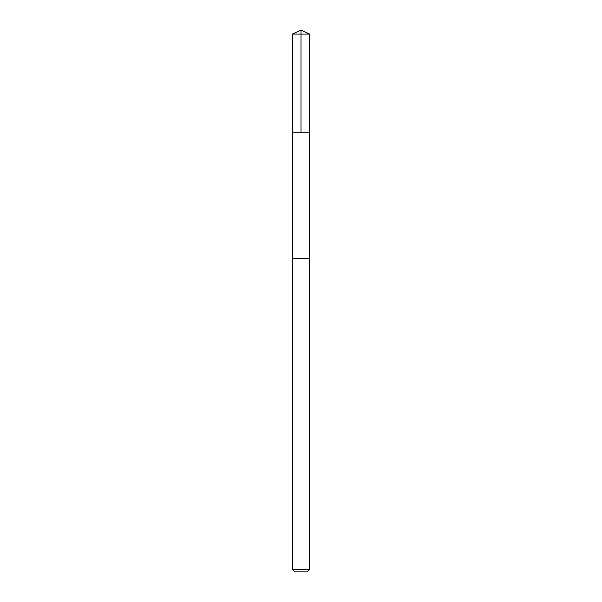 <?xml version="1.0" encoding="UTF-8"?>
<svg xmlns="http://www.w3.org/2000/svg" width="602" height="602" viewBox="0 0 602 602"><rect width="100%" height="100%" fill="white"/><g stroke="black" fill="none" stroke-linecap="round" stroke-linejoin="round"><path stroke-width="0.9" d="M292.452 132.756L309.548 132.756L309.556 34.088L292.444 34.088L292.452 132.756L309.548 132.756L309.541 258.228L292.459 258.228L292.452 132.756M293.926 258.228L292.444 258.228L292.444 569.432L309.556 569.432L309.556 258.228L293.926 258.228M309.556 569.432L307.088 571.9L294.912 571.9L292.444 569.432M301 132.756L301 30.1L292.444 34.088M301 30.1L309.556 34.088"/></g></svg>
